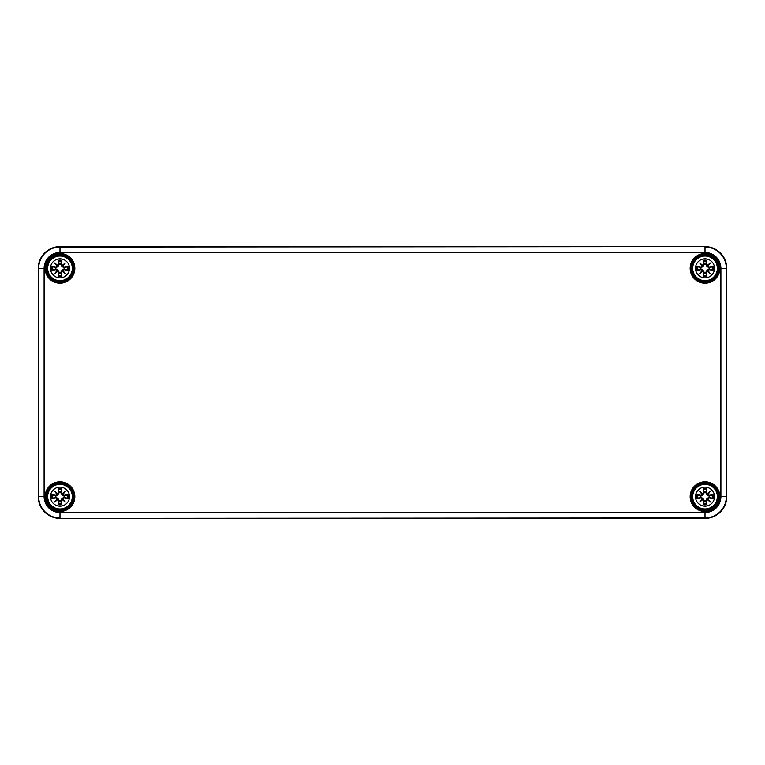 <?xml version="1.0" encoding="UTF-8"?>
<svg xmlns="http://www.w3.org/2000/svg" width="765" height="765" viewBox="0 0 765 765"><rect width="100%" height="100%" fill="white"/><g stroke="black" fill="none" stroke-linecap="round" stroke-linejoin="round"><path stroke-width="1.15" d="M73.756 268.352A13.77 13.77 0 0 1 53.101 280.277A13.77 13.77 0 0 1 53.101 256.428A13.77 13.77 0 0 1 73.756 268.352A13.77 13.77 0 0 0 53.101 256.428A13.77 13.77 0 0 0 53.101 280.277A13.77 13.77 0 0 0 73.756 268.352A13.77 13.77 0 0 0 53.101 256.428A13.77 13.77 0 0 0 53.101 280.277A13.77 13.77 0 0 0 73.756 268.352M73.756 496.648A13.77 13.77 0 0 1 53.101 508.572A13.77 13.77 0 0 1 53.101 484.723A13.77 13.77 0 0 1 73.756 496.648A13.77 13.77 0 0 0 53.101 484.723A13.77 13.77 0 0 0 53.101 508.572A13.77 13.77 0 0 0 73.756 496.648A13.77 13.77 0 0 0 53.101 484.723A13.77 13.77 0 0 0 53.101 508.572A13.77 13.77 0 0 0 73.756 496.648M718.784 268.352A13.77 13.77 0 0 1 698.129 280.277A13.77 13.77 0 0 1 698.129 256.428A13.77 13.77 0 0 1 718.784 268.352A13.77 13.77 0 0 0 698.129 256.428A13.77 13.77 0 0 0 698.129 280.277A13.77 13.77 0 0 0 718.784 268.352A13.77 13.77 0 0 0 698.129 256.428A13.77 13.77 0 0 0 698.129 280.277A13.77 13.77 0 0 0 718.784 268.352M718.784 496.648A13.77 13.77 0 0 1 698.129 508.572A13.77 13.77 0 0 1 698.129 484.723A13.77 13.77 0 0 1 718.784 496.648A13.77 13.77 0 0 0 698.129 484.723A13.77 13.77 0 0 0 698.129 508.572A13.77 13.77 0 0 0 718.784 496.648A13.77 13.77 0 0 0 698.129 484.723A13.77 13.77 0 0 0 698.129 508.572A13.77 13.77 0 0 0 718.784 496.648M59.986 487.133A9.515 9.515 0 0 1 68.219 501.41A9.515 9.515 0 0 1 51.743 501.41A9.515 9.515 0 0 1 59.986 487.133M59.986 484.331A12.317 12.317 0 0 0 49.314 502.806A12.317 12.317 0 0 0 70.657 502.806A12.317 12.317 0 0 0 59.986 484.331A12.317 12.317 0 0 0 49.314 502.806A12.317 12.317 0 0 0 70.657 502.806A12.317 12.317 0 0 0 59.986 484.331M61.286 492.708A23.514 2.046 -80.2 0 0 61.889 488.653L60.54 492.297A4.38 4.38 0 0 0 59.431 492.297L58.035 494.706L55.931 496.16L51.991 494.745A8.214 8.214 0 0 0 51.991 498.56A23.514 2.046 -9.8 0 0 56.036 497.958L57.136 498.761A23.332 4.054 130 0 0 54.659 501.974A23.332 4.054 -40 0 0 57.872 499.497L58.675 500.597A23.514 2.046 99.8 0 0 58.073 504.642L59.431 500.998A4.38 4.38 0 0 0 60.54 500.998L61.927 498.598L64.04 497.135L67.97 498.56A8.214 8.214 0 0 0 67.97 494.745A23.514 2.046 170.2 0 0 63.925 495.347L62.826 494.544A23.332 4.054 -50 0 0 65.302 491.321A23.332 4.054 140 0 0 62.089 493.798L61.104 492.708L62.089 493.798M60.54 500.998L61.889 504.642A23.514 2.046 -99.8 0 0 61.286 500.597L62.089 499.497A23.332 4.054 40 0 0 65.302 501.974A23.332 4.054 -130 0 0 62.826 498.761L63.925 497.958A23.514 2.046 9.8 0 0 67.97 498.56M59.431 492.297L58.073 488.653A23.514 2.046 80.2 0 0 58.675 492.708L57.872 493.798A23.332 4.054 -140 0 0 54.659 491.321A23.332 4.054 50 0 0 57.136 494.544L56.036 495.347A23.514 2.046 -170.2 0 0 51.991 494.745M58.675 492.708L58.867 492.708A23.332 2.037 -99.8 0 1 58.331 489.122M57.872 493.798L59.498 492.593M54.659 491.321L58.035 494.706M56.036 495.347L57.136 494.544M57.337 494.506A23.151 4.016 -130 0 1 55.596 492.268A23.151 4.016 40 0 1 57.834 494.008L57.346 494.496M56.036 497.958L56.036 497.766A23.332 2.037 170.2 0 1 52.46 498.302L51.991 498.56M57.136 498.761L55.931 497.135L58.035 498.598L59.431 500.998M54.659 501.974L58.035 498.598M58.675 500.597L57.872 499.497M52.46 498.302L55.931 497.135M57.346 498.799L57.834 499.287A23.151 4.016 140 0 1 55.596 501.037A23.151 4.016 -50 0 1 57.337 498.799M61.286 500.597L61.104 500.597A23.332 2.037 80.2 0 1 61.64 504.173M62.089 499.497L60.473 500.702M65.302 501.974L61.927 498.598M63.925 497.958L62.826 498.761M62.137 499.287L62.625 498.799A23.151 4.016 50 0 1 64.365 501.037A23.151 4.016 -140 0 1 62.128 499.296M63.925 495.347L63.925 495.529A23.332 2.037 -9.8 0 1 67.511 494.993L67.97 494.745M62.826 494.544L64.04 496.16L61.927 494.706L60.54 492.297M62.128 494.008A23.151 4.016 -40 0 1 64.365 492.268L65.302 491.321M67.511 494.993L64.04 496.16M62.625 494.496L61.927 494.706M62.625 494.506A23.151 4.016 130 0 0 64.365 492.268L62.137 494.008M55.635 497.202A4.38 4.38 0 0 1 55.635 496.093M64.327 496.093A4.38 4.38 0 0 1 64.327 497.202M705.014 487.133A9.515 9.515 0 0 1 713.257 501.41A9.515 9.515 0 0 1 696.781 501.41A9.515 9.515 0 0 1 705.014 487.133M705.014 484.331A12.317 12.317 0 0 0 694.343 502.806A12.317 12.317 0 0 0 715.686 502.806A12.317 12.317 0 0 0 705.014 484.331A12.317 12.317 0 0 0 694.343 502.806A12.317 12.317 0 0 0 715.686 502.806A12.317 12.317 0 0 0 705.014 484.331M706.325 492.708A23.514 2.046 -80.2 0 0 706.927 488.653L705.569 492.297A4.38 4.38 0 0 0 704.46 492.297L703.073 494.706L700.96 496.16L697.03 494.745A8.214 8.214 0 0 0 697.03 498.56A23.514 2.046 -9.8 0 0 701.075 497.958L702.174 498.761A23.332 4.054 130 0 0 699.698 501.974A23.332 4.054 -40 0 0 702.911 499.497L703.714 500.597A23.514 2.046 99.8 0 0 703.111 504.642L704.46 500.998A4.38 4.38 0 0 0 705.569 500.998L706.965 498.598L709.069 497.135L713.009 498.56A8.214 8.214 0 0 0 713.009 494.745A23.514 2.046 170.2 0 0 708.964 495.347L707.864 494.544A23.332 4.054 -50 0 0 710.341 491.321A23.332 4.054 140 0 0 707.128 493.798L706.133 492.708L707.128 493.798M705.569 500.998L706.927 504.642A23.514 2.046 -99.8 0 0 706.325 500.597L707.128 499.497A23.332 4.054 40 0 0 710.341 501.974A23.332 4.054 -130 0 0 707.864 498.761L708.964 497.958A23.514 2.046 9.8 0 0 713.009 498.56M704.46 492.297L703.111 488.653A23.514 2.046 80.2 0 0 703.714 492.708L702.911 493.798A23.332 4.054 -140 0 0 699.698 491.321A23.332 4.054 50 0 0 702.174 494.544L701.075 495.347A23.514 2.046 -170.2 0 0 697.03 494.745M703.714 492.708L703.896 492.708A23.332 2.037 -99.8 0 1 703.36 489.122M702.911 493.798L704.527 492.593M699.698 491.321L703.073 494.706M701.075 495.347L702.174 494.544M702.863 494.008L702.375 494.496M701.075 497.958L701.075 497.766A23.332 2.037 170.2 0 1 697.489 498.302L697.03 498.56M702.174 498.761L700.96 497.135L703.073 498.598L704.46 500.998M699.698 501.974L703.073 498.598M703.714 500.597L702.911 499.497M697.489 498.302L700.96 497.135M702.872 499.296A23.151 4.016 140 0 1 700.635 501.037A23.151 4.016 -50 0 1 702.375 498.799L702.863 499.287M706.325 500.597L706.133 500.597A23.332 2.037 80.2 0 1 706.669 504.173M707.128 499.497L705.502 500.702M710.341 501.974L706.965 498.598M708.964 497.958L707.864 498.761M707.166 499.287L707.654 498.799A23.151 4.016 50 0 1 709.404 501.037A23.151 4.016 -140 0 1 707.166 499.296M708.964 495.347L708.964 495.529A23.332 2.037 -9.8 0 1 712.54 494.993L713.009 494.745M707.864 494.544L709.069 496.16L706.965 494.706L705.569 492.297M707.654 494.496L707.166 494.008A23.151 4.016 -40 0 1 709.404 492.268L710.341 491.321M712.54 494.993L709.069 496.16M707.663 494.506A23.151 4.016 130 0 0 709.404 492.268L706.965 494.706M700.673 497.202A4.38 4.38 0 0 1 700.673 496.093M709.365 496.093A4.38 4.38 0 0 1 709.365 497.202M59.986 258.838A9.515 9.515 0 0 1 68.219 273.105A9.515 9.515 0 0 1 51.743 273.105A9.515 9.515 0 0 1 59.986 258.838M59.986 256.026A12.317 12.317 0 0 0 49.314 274.511A12.317 12.317 0 0 0 70.657 274.511A12.317 12.317 0 0 0 59.986 256.026A12.317 12.317 0 0 0 49.314 274.511A12.317 12.317 0 0 0 70.657 274.511A12.317 12.317 0 0 0 59.986 256.026M61.286 264.403A23.514 2.046 -80.2 0 0 61.889 260.358L60.54 264.002A4.38 4.38 0 0 0 59.431 264.002L58.035 266.402L55.931 267.865L51.991 266.44A8.214 8.214 0 0 0 51.991 270.255A23.514 2.046 -9.8 0 0 56.036 269.653L57.136 270.456A23.332 4.054 130 0 0 54.659 273.679A23.332 4.054 -40 0 0 57.872 271.202L58.675 272.292A23.514 2.046 99.8 0 0 58.073 276.347L59.431 272.703A4.38 4.38 0 0 0 60.54 272.703L61.927 270.294L64.04 268.84L67.97 270.255A8.214 8.214 0 0 0 67.97 266.44A23.514 2.046 170.2 0 0 63.925 267.042L62.826 266.239A23.332 4.054 -50 0 0 65.302 263.026A23.332 4.054 140 0 0 62.089 265.503L61.104 264.403L62.089 265.503M60.54 272.703L61.889 276.347A23.514 2.046 -99.8 0 0 61.286 272.292L62.089 271.202A23.332 4.054 40 0 0 65.302 273.679A23.332 4.054 -130 0 0 62.826 270.456L63.925 269.653A23.514 2.046 9.8 0 0 67.97 270.255M59.431 264.002L58.073 260.358A23.514 2.046 80.2 0 0 58.675 264.403L57.872 265.503A23.332 4.054 -140 0 0 54.659 263.026A23.332 4.054 50 0 0 57.136 266.239L56.036 267.042A23.514 2.046 -170.2 0 0 51.991 266.44M58.675 264.403L58.867 264.403A23.332 2.037 -99.8 0 1 58.331 260.827M57.872 265.503L59.498 264.298M54.659 263.026L58.035 266.402M56.036 267.042L57.136 266.239M57.834 265.713L57.346 266.201A23.151 4.016 -130 0 1 55.596 263.963A23.151 4.016 40 0 1 57.834 265.704M56.036 269.653L56.036 269.471A23.332 2.037 170.2 0 1 52.46 270.007L51.991 270.255M57.136 270.456L55.931 268.84L58.035 270.294L59.431 272.703M54.659 273.679L58.035 270.294M58.675 272.292L57.872 271.202M52.46 270.007L55.931 268.84M57.346 270.504L57.834 270.992A23.151 4.016 140 0 1 55.596 272.732A23.151 4.016 -50 0 1 57.337 270.494M61.286 272.292L61.104 272.292A23.332 2.037 80.2 0 1 61.64 275.878M62.089 271.202L60.473 272.407M65.302 273.679L61.927 270.294M63.925 269.653L62.826 270.456M62.137 270.992L62.625 270.504M63.925 267.042L63.925 267.234A23.332 2.037 -9.8 0 1 67.511 266.698L67.97 266.44M62.826 266.239L64.04 267.865L61.927 266.402L60.54 264.002M62.128 265.704A23.151 4.016 -40 0 1 64.365 263.963L65.302 263.026M67.511 266.698L64.04 267.865M62.137 265.713L64.365 263.963A23.151 4.016 130 0 1 62.625 266.201L61.927 266.402M55.635 268.907A4.38 4.38 0 0 1 55.635 267.798M64.327 267.798A4.38 4.38 0 0 1 64.327 268.907M705.014 258.838A9.515 9.515 0 0 1 713.257 273.105A9.515 9.515 0 0 1 696.781 273.105A9.515 9.515 0 0 1 705.014 258.838M705.014 256.026A12.317 12.317 0 0 0 694.343 274.511A12.317 12.317 0 0 0 715.686 274.511A12.317 12.317 0 0 0 705.014 256.026A12.317 12.317 0 0 0 694.343 274.511A12.317 12.317 0 0 0 715.686 274.511A12.317 12.317 0 0 0 705.014 256.026M706.325 264.403A23.514 2.046 -80.2 0 0 706.927 260.358L705.569 264.002A4.38 4.38 0 0 0 704.46 264.002L703.073 266.402L700.96 267.865L697.03 266.44A8.214 8.214 0 0 0 697.03 270.255A23.514 2.046 -9.8 0 0 701.075 269.653L702.174 270.456A23.332 4.054 130 0 0 699.698 273.679A23.332 4.054 -40 0 0 702.911 271.202L703.714 272.292A23.514 2.046 99.8 0 0 703.111 276.347L704.46 272.703A4.38 4.38 0 0 0 705.569 272.703L706.965 270.294L709.069 268.84L713.009 270.255A8.214 8.214 0 0 0 713.009 266.44A23.514 2.046 170.2 0 0 708.964 267.042L707.864 266.239A23.332 4.054 -50 0 0 710.341 263.026A23.332 4.054 140 0 0 707.128 265.503L706.133 264.403L707.128 265.503M705.569 272.703L706.927 276.347A23.514 2.046 -99.8 0 0 706.325 272.292L707.128 271.202A23.332 4.054 40 0 0 710.341 273.679A23.332 4.054 -130 0 0 707.864 270.456L708.964 269.653A23.514 2.046 9.8 0 0 713.009 270.255M704.46 264.002L703.111 260.358A23.514 2.046 80.2 0 0 703.714 264.403L702.911 265.503A23.332 4.054 -140 0 0 699.698 263.026A23.332 4.054 50 0 0 702.174 266.239L701.075 267.042A23.514 2.046 -170.2 0 0 697.03 266.44M703.714 264.403L703.896 264.403A23.332 2.037 -99.8 0 1 703.36 260.827M702.911 265.503L704.527 264.298M699.698 263.026L703.073 266.402M701.075 267.042L702.174 266.239M702.863 265.713L702.375 266.201A23.151 4.016 -130 0 1 700.635 263.963A23.151 4.016 40 0 1 702.872 265.704M701.075 269.653L701.075 269.471A23.332 2.037 170.2 0 1 697.489 270.007L697.03 270.255M702.174 270.456L700.96 268.84L703.073 270.294L704.46 272.703M699.698 273.679L703.073 270.294M703.714 272.292L702.911 271.202M697.489 270.007L700.96 268.84M702.375 270.504L702.863 270.992M706.325 272.292L706.133 272.292A23.332 2.037 80.2 0 1 706.669 275.878M707.128 271.202L705.502 272.407M710.341 273.679L706.965 270.294M708.964 269.653L707.864 270.456M707.663 270.494A23.151 4.016 50 0 1 709.404 272.732A23.151 4.016 -140 0 1 707.166 270.992L707.654 270.504M708.964 267.042L708.964 267.234A23.332 2.037 -9.8 0 1 712.54 266.698L713.009 266.44M707.864 266.239L709.069 267.865L706.965 266.402L705.569 264.002M706.965 266.402L709.404 263.963A23.151 4.016 130 0 1 707.663 266.201L707.166 265.704A23.151 4.016 -40 0 1 709.404 263.963L710.341 263.026M712.54 266.698L709.069 267.865M700.673 268.907A4.38 4.38 0 0 1 700.673 267.798M709.365 267.798A4.38 4.38 0 0 1 709.365 268.907M74.836 268.352A14.86 14.86 0 0 0 52.556 255.481A14.86 14.86 0 0 0 52.556 281.214A14.86 14.86 0 0 0 74.836 268.352M59.986 252.469L705.014 252.469A15.883 15.883 0 0 1 720.898 268.352L720.898 496.648A15.883 15.883 0 0 1 705.014 512.531L59.986 512.531A15.883 15.883 0 0 1 44.102 496.648L44.102 268.352A15.883 15.883 0 0 1 59.986 252.469L59.986 247.038A21.315 21.315 0 0 0 38.671 268.352L38.671 496.648A21.315 21.315 0 0 0 59.986 517.962L59.986 512.531M74.836 496.648A14.86 14.86 0 0 0 52.556 483.786A14.86 14.86 0 0 0 52.556 509.519A14.86 14.86 0 0 0 74.836 496.648M719.875 496.648A14.86 14.86 0 0 0 697.584 483.786A14.86 14.86 0 0 0 697.584 509.519A14.86 14.86 0 0 0 719.875 496.648M719.875 268.352A14.86 14.86 0 0 0 697.584 255.481A14.86 14.86 0 0 0 697.584 281.214A14.86 14.86 0 0 0 719.875 268.352M72.665 268.352A12.68 12.68 0 0 1 53.646 279.33A12.68 12.68 0 0 1 53.646 257.365A12.68 12.68 0 0 1 72.665 268.352M72.665 496.648A12.68 12.68 0 0 1 53.646 507.635A12.68 12.68 0 0 1 53.646 485.67A12.68 12.68 0 0 1 72.665 496.648M717.704 268.352A12.68 12.68 0 0 1 698.674 279.33A12.68 12.68 0 0 1 698.674 257.365A12.68 12.68 0 0 1 717.704 268.352M717.704 496.648A12.68 12.68 0 0 1 698.674 507.635A12.68 12.68 0 0 1 698.674 485.67A12.68 12.68 0 0 1 717.704 496.648M44.102 268.352L38.25 268.352L38.25 496.648L38.25 268.352A21.736 21.736 0 0 1 59.986 246.617L705.014 246.617A21.736 21.736 0 0 1 726.75 268.352L726.75 496.648A21.736 21.736 0 0 1 705.014 518.383L59.986 518.383A21.736 21.736 0 0 1 38.25 496.648L44.102 496.648M705.014 246.617L59.986 247.038L705.014 246.617C718.22 247.908 725.459 255.147 726.75 268.352L726.329 268.352A21.315 21.315 0 0 0 705.014 247.038L705.014 252.469M38.25 496.648C39.541 509.853 46.78 517.092 59.986 518.383L705.014 517.962A21.315 21.315 0 0 0 726.329 496.648L726.329 268.352L720.898 268.352M720.898 496.648L726.75 496.648C725.459 509.853 718.22 517.092 705.014 518.383L705.014 512.531M58.073 488.653A8.214 8.214 0 0 1 61.889 488.653M61.889 504.642A8.214 8.214 0 0 1 58.073 504.642M52.46 494.993A23.332 2.037 9.8 0 1 56.036 495.529L55.931 496.16M58.331 504.173A23.332 2.037 -80.2 0 1 58.867 500.597L59.498 500.702M67.511 498.302A23.332 2.037 -170.2 0 1 63.925 497.766L64.04 497.135M61.64 489.122A23.332 2.037 99.8 0 1 61.104 492.708L60.473 492.593M58.436 489.533A7.287 7.287 0 0 1 61.535 489.533M52.862 498.197A7.287 7.287 0 0 1 52.862 495.098M61.535 503.772A7.287 7.287 0 0 1 58.436 503.772M67.1 495.098A7.287 7.287 0 0 1 67.1 498.197M703.111 488.653A8.214 8.214 0 0 1 706.927 488.653M706.927 504.642A8.214 8.214 0 0 1 703.111 504.642M702.375 494.506A23.151 4.016 -130 0 1 700.635 492.268A23.151 4.016 40 0 1 702.872 494.008M697.489 494.993A23.332 2.037 9.8 0 1 701.075 495.529L700.96 496.16M703.36 504.173A23.332 2.037 -80.2 0 1 703.896 500.597L704.527 500.702M712.54 498.302A23.332 2.037 -170.2 0 1 708.964 497.766L709.069 497.135M706.669 489.122A23.332 2.037 99.8 0 1 706.133 492.708L705.502 492.593M703.465 489.533A7.287 7.287 0 0 1 706.564 489.533M697.9 498.197A7.287 7.287 0 0 1 697.9 495.098M706.564 503.772A7.287 7.287 0 0 1 703.465 503.772M712.139 495.098A7.287 7.287 0 0 1 712.139 498.197M58.073 260.358A8.214 8.214 0 0 1 61.889 260.358M61.889 276.347A8.214 8.214 0 0 1 58.073 276.347M52.46 266.698A23.332 2.037 9.8 0 1 56.036 267.234L55.931 267.865M58.331 275.878A23.332 2.037 -80.2 0 1 58.867 272.292L59.498 272.407M62.625 270.494A23.151 4.016 50 0 1 64.365 272.732A23.151 4.016 -140 0 1 62.128 270.992M67.511 270.007A23.332 2.037 -170.2 0 1 63.925 269.471L64.04 268.84M61.64 260.827A23.332 2.037 99.8 0 1 61.104 264.403L60.473 264.298M58.436 261.228A7.287 7.287 0 0 1 61.535 261.228M52.862 269.902A7.287 7.287 0 0 1 52.862 266.803M61.535 275.467A7.287 7.287 0 0 1 58.436 275.467M67.1 266.803A7.287 7.287 0 0 1 67.1 269.902M703.111 260.358A8.214 8.214 0 0 1 706.927 260.358M706.927 276.347A8.214 8.214 0 0 1 703.111 276.347M697.489 266.698A23.332 2.037 9.8 0 1 701.075 267.234L700.96 267.865M702.872 270.992A23.151 4.016 140 0 1 700.635 272.732A23.151 4.016 -50 0 1 702.375 270.494M703.36 275.878A23.332 2.037 -80.2 0 1 703.896 272.292L704.527 272.407M712.54 270.007A23.332 2.037 -170.2 0 1 708.964 269.471L709.069 268.84M706.669 260.827A23.332 2.037 99.8 0 1 706.133 264.403L705.502 264.298M703.465 261.228A7.287 7.287 0 0 1 706.564 261.228M697.9 269.902A7.287 7.287 0 0 1 697.9 266.803M706.564 275.467A7.287 7.287 0 0 1 703.465 275.467M712.139 266.803A7.287 7.287 0 0 1 712.139 269.902M59.986 518.383L705.014 518.383M726.75 496.648L726.75 268.352M38.25 268.352C39.541 255.147 46.78 247.908 59.986 246.617"/></g></svg>
